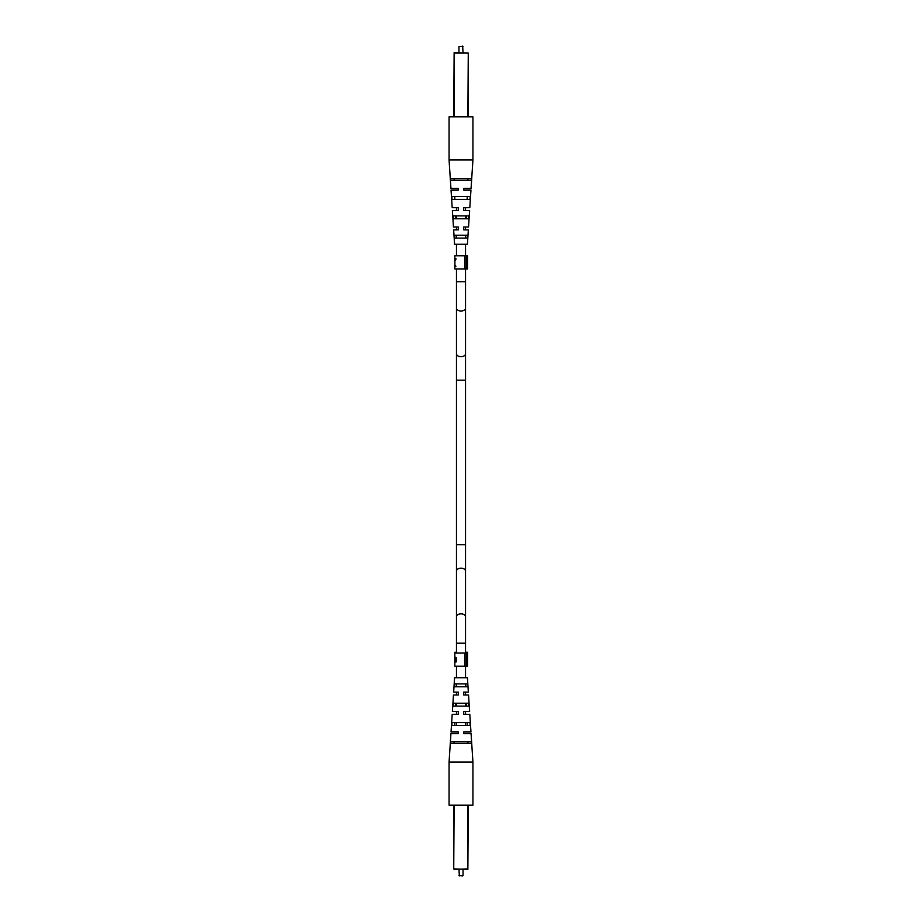 <?xml version="1.0" encoding="UTF-8"?>
<svg xmlns="http://www.w3.org/2000/svg" width="922" height="922" viewBox="0 0 922 922"><rect width="100%" height="100%" fill="white"/><g stroke="black" fill="none" stroke-linecap="round" stroke-linejoin="round"><path stroke-width="1.38" d="M468.272 805.183L467.869 869.319L453.728 868.916L453.728 805.183M454.131 869.319L467.869 868.916L467.869 805.183M462.648 875.9L458.949 875.485L463.051 875.485L463.051 869.319M471.073 733.647L463.708 733.647L463.708 731.999L470.958 731.999L463.708 731.999L463.708 733.647L471.073 733.647L472.928 762.01L472.928 805.183L449.072 805.183L449.072 762.01L472.928 762.01M468.353 692.122L465.518 692.122L465.518 694.992L468.537 694.992L463.708 694.992L463.708 692.122L468.353 692.122L467.419 677.728L454.581 677.728L453.647 692.122L458.292 692.122L458.292 694.992L453.463 694.992L452.379 711.438L458.292 711.438L458.292 714.319L452.195 714.319L451.042 731.999L458.292 731.999L451.042 731.999M468.537 694.992L469.621 711.438L465.518 711.438L465.518 714.319L469.805 714.319L470.958 731.999M450.927 733.647L458.292 733.647L450.927 733.647L449.072 762.01M452.195 714.319L456.482 714.319L456.482 711.438L452.379 711.438M453.463 694.992L456.482 694.992L456.482 692.122L453.647 692.122M467.938 743.512L454.062 743.512L454.12 741.864L467.88 741.864L467.938 743.512L454.062 743.512L467.938 743.512M467.258 725.418L465.518 725.418L467.258 725.418L465.518 725.418L465.518 722.548L467.143 722.548L467.258 725.418M456.482 725.418L454.742 725.418L454.857 722.548L456.482 722.548L454.857 722.548L456.482 722.548L456.482 725.418L454.742 725.418L456.482 725.418M466.52 706.102L465.518 706.102L466.52 706.102L465.518 706.102L465.518 703.221L466.405 703.221L466.52 706.102M456.482 706.102L455.48 706.102L455.595 703.221L456.482 703.221L455.595 703.221L456.482 703.221L456.482 706.102L455.48 706.102L456.482 706.102M465.76 686.775L465.518 683.894L465.76 686.775M456.482 686.775L456.355 683.894L456.482 686.775M463.708 733.647L463.708 731.999M453.175 706.102L468.825 706.102L468.63 703.221L453.37 703.221L453.175 706.102M450.628 743.512L471.373 743.512L471.269 741.864L450.731 741.864L450.628 743.512M451.849 725.418L470.151 725.418L469.955 722.548L452.045 722.548L451.849 725.418M454.523 686.775L467.477 686.775L467.27 683.894L454.73 683.894L454.523 686.775M458.292 733.313L458.292 731.999M469.805 714.319L463.708 714.319L463.708 711.438L469.621 711.438M458.292 693.183L458.292 692.122M458.292 714.319L458.292 713.743M463.708 712.499L463.708 711.438M463.708 693.044L463.708 692.122M454.834 260.73L455.894 259.336L455.894 258.529L454.834 260.177L454.834 255.786L467.489 255.786L467.489 268.936L466.325 268.936L466.325 255.786M466.325 268.936L454.834 268.936L454.834 264.729L455.894 266.32L454.834 264.729M464.895 268.936L464.895 255.786M454.892 264.314L454.892 260.58M454.892 263.923L454.892 260.984M454.12 741.864L467.88 741.864L454.12 741.864M465.518 722.548L467.143 722.548L465.518 722.548M465.518 703.221L466.405 703.221L465.518 703.221M456.39 661.109L455.111 657.732L454.834 661.109L455.814 661.109M456.39 657.732L455.814 660.048M454.857 658.573L455.111 656.994L456.39 658.873L456.39 661.846L454.834 661.846L454.834 661.178L455.007 661.846M455.941 657.732L455.111 657.732M454.834 658.008L454.834 653.064L464.895 653.064L464.895 666.214L454.834 666.214L454.834 661.846M456.344 661.846L456.344 661.109M464.895 653.064L467.489 653.064L467.489 652.234L465.518 652.234M464.895 666.214L466.325 666.214L466.325 652.234M466.325 666.214L467.489 666.214L467.489 653.064M453.728 116.817L454.131 52.681L468.272 53.084L468.272 116.817M454.131 52.681L468.272 53.084L454.131 53.084L454.131 116.817M454.062 178.488L467.938 178.488L454.062 178.488L467.938 178.488L467.88 180.136L454.12 180.136L467.88 180.136L454.12 180.136L454.062 178.488M456.482 199.452L454.857 199.452L456.482 199.452L454.857 199.452L454.742 196.582L467.258 196.582L454.742 196.582L467.258 196.582L467.143 199.452L465.518 199.452M455.48 215.898L456.482 215.898L455.48 215.898L456.482 215.898L456.482 218.779L455.595 218.779L456.482 218.779L455.595 218.779L455.48 215.898M465.518 215.898L466.52 215.898L465.518 215.898L466.52 215.898L466.405 218.779L465.518 218.779L466.405 218.779L465.518 218.779L465.518 215.898M456.24 235.225L456.482 238.107L456.24 235.225M465.518 235.225L465.645 238.107L465.518 235.225M458.949 46.515L463.051 46.515L458.949 46.515L458.949 52.681M450.927 188.353L458.292 188.353L458.292 190.001L451.042 190.001L458.292 190.001L458.292 188.353L450.927 188.353L449.072 159.99L449.072 116.817L472.928 116.817L472.928 159.99L449.072 159.99M453.647 229.878L456.482 229.878L456.482 227.008L453.463 227.008L458.292 227.008L458.292 229.878L453.647 229.878L454.581 244.272L467.419 244.272L468.353 229.878L463.708 229.878L463.708 227.008L468.537 227.008L469.621 210.562L463.708 210.562L463.708 207.68L469.805 207.68L470.958 190.001L463.708 190.001L470.958 190.001M453.463 227.008L452.379 210.562L456.482 210.562L456.482 207.68L452.195 207.68L451.042 190.001M471.073 188.353L463.708 188.353L471.073 188.353L472.928 159.99M469.805 207.68L465.518 207.68L465.518 210.562L469.621 210.562M468.537 227.008L465.518 227.008L465.518 229.878L468.353 229.878M467.385 236.493L467.27 238.107L467.477 235.225L454.523 235.225L454.73 238.107L467.27 238.107M458.292 188.353L458.292 190.001M468.825 215.898L453.175 215.898L453.37 218.779L468.63 218.779L468.825 215.898M471.373 178.488L450.628 178.488L450.731 180.136L471.269 180.136L471.373 178.488M470.151 196.582L451.849 196.582L452.045 199.452L469.955 199.452L470.151 196.582M463.708 188.687L463.708 190.001M452.195 207.68L458.292 207.68L458.292 210.562L452.379 210.562M463.708 228.817L463.708 229.878M463.708 207.68L463.708 208.257M458.292 209.501L458.292 210.562M458.292 228.956L458.292 229.878M454.834 653.064L454.834 652.234L456.482 652.234M455.894 661.984L454.892 660.763M454.834 660.371L454.834 657.444M454.131 805.183L453.728 868.916M465.518 544.672L465.518 380.21L456.482 380.21L456.482 571.098A4.518 2.904 180 0 1 461 568.183A4.518 2.904 180 0 1 465.518 571.098L465.518 544.672L456.482 544.672L456.482 268.936M465.518 571.098L465.518 616.76A4.518 2.904 180 0 0 461 613.856A4.518 2.904 180 0 0 456.482 616.76L456.482 653.064M465.518 616.76L465.518 643.199L456.482 643.199M465.518 380.21L465.518 353.783A4.518 2.904 180 0 1 461 356.687A4.518 2.904 180 0 1 456.482 353.783M465.518 353.783L465.518 308.109A4.518 2.904 180 0 1 461 311.014A4.518 2.904 180 0 1 456.482 308.109M465.518 308.109L465.518 281.683L456.482 281.683M467.869 116.817L468.272 53.084M459.352 875.9L458.949 869.319M456.482 571.098L456.482 616.76M465.518 643.199L465.518 653.064M465.518 666.214L465.518 677.728M456.482 666.214L456.482 677.728M456.482 255.786L456.482 244.272M465.518 281.683L465.518 268.936M465.518 255.786L465.518 244.272M462.648 46.1L463.051 52.681"/></g></svg>

